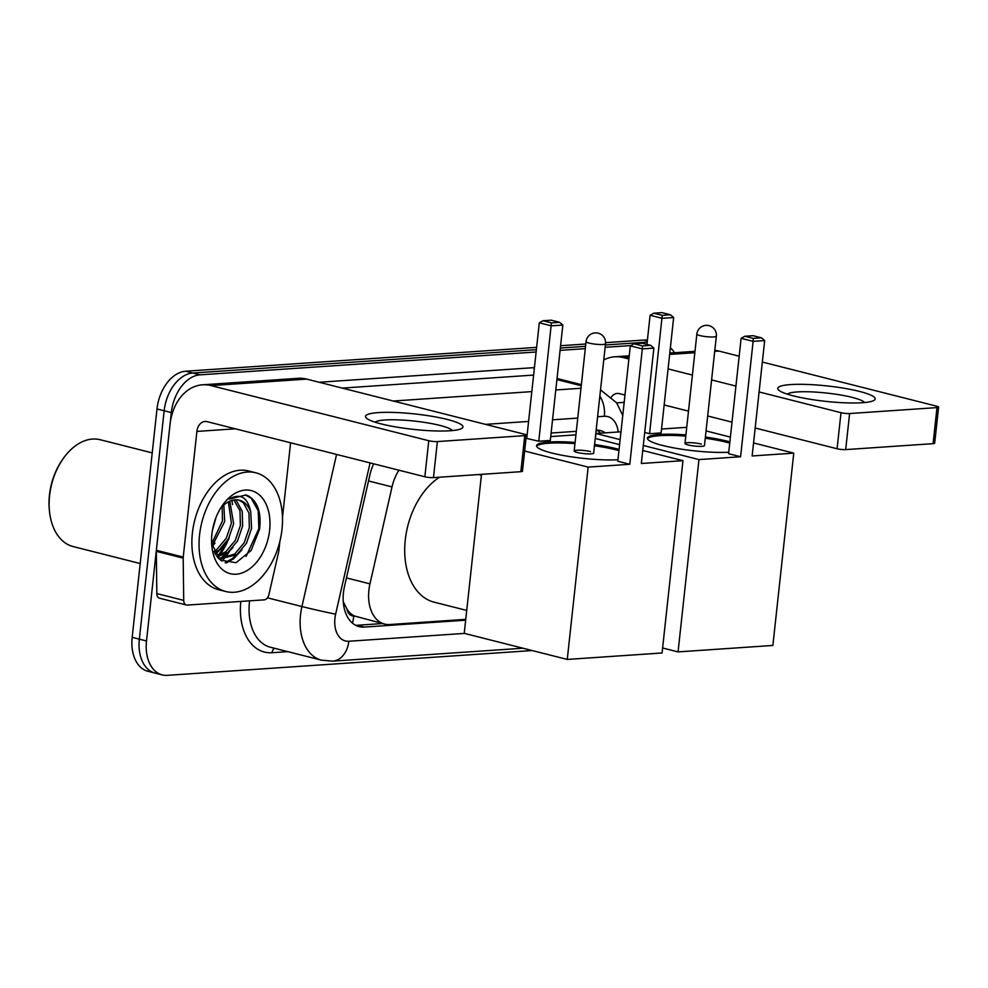 <?xml version="1.0" encoding="UTF-8"?>
<svg xmlns="http://www.w3.org/2000/svg" width="988" height="988" viewBox="0 0 988 988"><rect width="100%" height="100%" fill="white"/><g stroke="black" fill="none" stroke-linecap="round" stroke-linejoin="round"><path stroke-width="1.48" d="M398.905 470.202A36.729 24.095 104.2 0 0 392.026 486.911L369.957 583.859A36.729 24.095 104.2 0 0 368.894 590.145A36.729 24.095 104.2 0 0 384.616 624.083A36.729 24.095 104.2 0 0 389.717 624.527L465.756 619.353M343.219 601.606L346.986 609.139A12.239 8.027 104.2 0 0 353.79 615.956A36.729 27.108 86.1 0 1 352.432 623.107M353.79 615.956L354.223 615.919A36.729 24.095 -75.8 0 1 346.986 609.139M354.223 615.919L384.616 624.083M532.149 650.549L167.33 675.347A36.729 24.095 -75.8 0 1 162.23 674.903A36.729 24.095 -75.8 0 1 146.508 640.977L171.319 412.589A36.729 24.095 -75.8 0 1 199.971 374.847L192.808 373.032L536.373 349.678L192.808 373.032A36.729 24.095 -75.8 0 0 164.156 410.773A36.729 24.095 -75.8 0 1 192.808 373.032L185.633 371.229L536.632 347.356M560.344 348.048L585.551 346.331L560.344 348.048M605.397 344.985L647.189 342.144L605.397 344.985M146.508 640.977L139.345 639.162L164.156 410.773L139.345 639.162A36.729 24.095 -75.8 0 0 155.067 673.087A36.729 24.095 -75.8 0 1 139.345 639.162L132.182 637.346L156.993 408.97A36.729 24.095 -75.8 0 1 185.633 371.229M162.23 674.903L147.891 671.272A36.729 24.095 -75.8 0 1 132.182 637.346M560.604 345.726L585.798 344.009M605.595 342.663L644.04 340.057A36.729 24.095 -75.8 0 1 647.399 340.168M373.699 463.829A36.729 24.095 104.2 0 0 369.895 474.932L344.503 586.427A36.729 24.095 104.2 0 0 343.454 592.714A36.729 24.095 104.2 0 0 359.163 626.639A36.729 24.095 104.2 0 0 364.263 627.084L465.669 620.192M382.504 623.552L357.1 625.268A36.729 24.095 -75.8 0 1 355.692 625.305M231.884 500.41A48.98 32.135 -75.8 0 1 232.526 504.572M229.858 550.785A48.98 32.135 -75.8 0 1 224.301 558.492A48.98 32.135 -75.8 0 0 229.858 550.785M223.745 559.134A48.98 32.135 -75.8 0 1 221.892 561.11A48.98 32.135 -75.8 0 0 223.745 559.134M670.358 347.801A36.729 24.095 -75.8 0 1 674.508 352.728M199.971 374.847L536.126 352M560.097 350.37L585.291 348.653M605.15 347.307L630.85 345.553M226.079 542.634A48.98 32.135 -75.8 0 1 217.916 555.738M576.313 431.311L551.119 433.028M527.147 434.658L525.962 434.745M605.286 432.855A36.729 24.095 104.2 0 0 600.074 430.496A36.729 24.095 104.2 0 0 596.159 430.002M596.394 430.015A36.729 24.095 -75.8 0 1 600.692 433.176M450.071 430.756A48.98 7.743 -173.8 0 1 402.659 428.026A48.98 7.743 -173.8 0 1 367.227 418.739A48.98 7.743 -173.8 0 1 378.404 412.601A48.98 7.743 -173.8 0 1 438.487 417.492A48.98 7.743 -173.8 0 1 460.779 428.903A48.98 7.743 -173.8 0 1 450.071 430.756M452.306 430.57A39.187 6.2 6.2 0 0 425.569 422.555A39.187 6.2 6.2 0 0 384.962 419.974A39.187 6.2 6.2 0 0 375.144 422.185M279.876 541.35L278.875 550.6A6.126 4.014 104.2 0 1 278.702 551.65L268.921 594.591A6.126 4.014 104.2 0 1 264.327 599.84L187.238 605.076A6.126 4.014 104.2 0 1 186.386 605.002L159.513 598.197A6.126 4.014 -75.8 0 1 156.833 593.578L156.314 551.341A6.126 4.014 -75.8 0 1 156.363 550.291L170.01 424.618A48.98 36.148 86.1 0 1 202.528 384.814A48.98 36.148 86.1 0 1 211.074 385.604L428.767 440.71A6.126 0.963 6.2 0 0 437.375 441.574L433.46 477.624A6.126 0.963 -173.8 0 1 424.852 476.772L207.159 421.666A12.239 9.04 -93.9 0 0 205.022 421.468A12.239 9.04 -93.9 0 0 196.896 431.423L183.237 557.096A6.126 4.014 104.2 0 0 183.188 558.134L183.706 600.383A6.126 4.014 104.2 0 0 186.386 605.002M202.528 384.814L298.166 378.318A48.98 36.148 86.1 0 1 306.712 379.108L524.406 434.214A6.126 0.963 6.2 0 1 526.369 435.152A6.126 0.963 6.2 0 1 524.764 435.622L437.375 441.574M526.369 435.152L522.454 471.214A6.126 0.963 -173.8 0 1 520.849 471.684L433.46 477.624M290.583 442.785L282.482 517.453M140.197 563.531L73.161 546.562A55.106 36.148 -75.8 0 1 49.536 511.833L49.4 510.549A52.648 34.543 -75.8 0 1 49.449 495.099A52.648 34.543 -75.8 0 1 62.17 460.087L62.911 459.025A55.106 36.148 -75.8 0 1 100.208 439.722L152.214 452.887M49.536 511.833A55.106 36.148 -75.8 0 1 49.585 495.667A55.106 36.148 -75.8 0 1 62.911 459.025M216.471 553.601A55.106 36.148 -75.8 0 1 215.693 554.713M224.165 545.129A58.774 38.557 -75.8 0 1 219.274 554.021M282 529.346A61.219 40.162 -75.8 0 1 225.758 591.503A61.219 40.162 -75.8 0 1 199.551 534.953A61.219 40.162 -75.8 0 1 255.806 472.795A61.219 40.162 -75.8 0 1 282 529.346M225.758 591.503L218.583 589.688A61.219 40.162 -75.8 0 1 192.388 533.137A61.219 40.162 -75.8 0 1 248.643 470.98L255.806 472.795M211.642 543.684L220.522 560.147L236.046 562.703L251.174 550.44L259.572 529.185C261.511 512.574 257.707 501.447 248.149 495.803L245.802 495.013L229.13 499.088C240.43 492.889 247.63 497.162 250.73 511.908A30.616 20.081 -75.8 0 0 239.331 500.2A30.616 20.081 -75.8 0 0 222.819 505.918L220.386 508.561M211.926 534.113A42.855 28.121 -75.8 0 1 222.288 505.609A42.855 28.121 -75.8 0 1 255.324 492.135A42.855 28.121 -75.8 0 1 269.638 530.186A42.855 28.121 -75.8 0 1 240.652 573.423A42.855 28.121 -75.8 0 1 211.889 546.685A42.855 28.121 -75.8 0 1 211.926 534.113M216.582 556.046L225.758 551.773L235.243 540.448L240.38 525.431L239.998 510.784L233.798 499.977M217.187 556.837L227.993 552.341L237.478 541.016L242.616 525.999L242.233 511.352L236.638 501.052L235.07 499.829M213.951 551.403L216.792 549.513L226.277 538.188L231.427 523.158L228.376 501.83M214.606 552.786L219.04 550.069L228.524 538.756L233.662 523.726L229.796 501.151M211.654 543.771L222.461 520.898L222.164 506.572M212.148 546.068L224.708 521.466L223.819 505.004M212.408 530.593L215.952 517.638M218.187 557.998L220.904 558.689L236.959 554.614L246.444 543.289L251.582 528.259L250.73 511.908M219.793 558.368L234.712 554.046L244.197 542.721L249.334 527.703L248.964 513.044L243.357 502.756L238.726 500.064M217.755 557.516L220.904 558.689M232.266 502.67A58.774 38.557 -75.8 0 1 232.353 503.855M212.284 546.611L215.014 543.079M215.495 554.379L223.98 545.339M219.83 559.579L221.287 558.788M221.633 558.578L232.933 547.611M226.166 563.012L233.538 558.813L241.899 549.884M215.026 553.576L218.187 550.699M219.213 559.035L220.163 558.504M220.262 558.442L227.154 552.959M225.141 562.691L232.415 558.529L236.107 555.231M246.111 556.405L258.844 528.666L258.214 510.808L251.236 498.236L245.283 494.877M466.731 610.423L434.09 602.161A67.345 44.188 -75.8 0 1 405.265 539.954A67.345 44.188 -75.8 0 1 439.512 477.216M617.945 459.753A47.757 7.558 -173.8 0 1 565.704 455.913A47.757 7.558 -173.8 0 1 536.57 445.687A47.757 7.558 -173.8 0 1 549.106 442.007A47.757 7.558 -173.8 0 1 575.102 442.439M594.578 444.551A47.757 7.558 -173.8 0 1 619.068 449.429M641.336 463.496L653.871 348.109L642.324 348.888L629.788 464.286L588.156 467.114L567.26 659.428L662.071 652.982L682.967 460.667L641.336 463.496M653.871 348.109L650.684 345.355L642.447 345.924L642.324 348.888L630.319 345.849L617.784 461.235L629.788 464.286M682.967 460.667L642.743 450.479M619.587 444.625L595.245 438.462M575.93 434.856L550.736 436.573M526.036 438.252L538.769 441.241L550.304 440.45L562.839 325.064L551.304 325.842L539.3 322.804L543.005 320.742L551.242 320.186L559.665 322.323L562.839 325.064M524.64 451.034L588.156 467.114M481.502 474.364L464.237 633.345L567.26 659.428M642.447 345.924L634.024 343.787L630.319 345.849M650.684 345.355L642.262 343.231L634.024 343.787M526.765 438.203L539.3 322.804M538.769 441.241L551.415 322.878L559.665 322.323M543.005 320.742L551.415 322.878M590.515 451.602A9.794 1.544 6.2 0 0 580.08 450.207A9.794 1.544 6.2 0 0 574.176 450.997A9.794 1.544 6.2 0 0 577.325 452.492A9.794 1.544 6.2 0 0 587.749 453.887A9.794 1.544 6.2 0 0 593.652 453.109L605.533 343.725A9.794 1.544 -173.8 0 1 602.964 344.479A9.794 1.544 -173.8 0 1 589.206 343.12A9.794 1.544 -173.8 0 1 586.057 341.613A9.794 9.794 0 0 1 595.134 332.894A9.794 9.794 0 0 1 605.533 343.725M594.455 445.761A47.757 7.558 -173.8 0 1 616.067 449.861A47.757 7.558 -173.8 0 1 618.933 450.627M536.657 446.304A47.757 7.558 -173.8 0 1 574.979 443.637M728.749 452.22A47.757 7.558 -173.8 0 1 676.521 448.379A47.757 7.558 -173.8 0 1 647.375 438.153A47.757 7.558 -173.8 0 1 659.91 434.473A47.757 7.558 -173.8 0 1 685.919 434.905M705.395 437.017A47.757 7.558 -173.8 0 1 729.873 441.895M752.14 455.962L764.675 340.564L753.128 341.354L740.592 456.74L698.961 459.581L678.064 651.895L772.875 645.448L793.772 453.134L752.14 455.962M764.675 340.564L761.489 337.822L753.251 338.39L753.128 341.354L741.124 338.316L728.588 453.702L740.592 456.74M793.772 453.134L753.548 442.945M730.391 437.091L706.05 430.929M686.734 427.322L661.54 429.039M644.695 432.472L649.573 433.707L661.12 432.917L673.655 317.531L662.108 318.309L650.104 315.271L653.809 313.208L662.046 312.653L670.469 314.777L673.655 317.531M620.983 431.793L595.937 433.497L620.131 439.623M643.287 445.477L698.961 459.581M662.615 647.98L678.064 651.895M595.937 433.497L595.394 438.499M753.251 338.39L744.829 336.253L741.124 338.316M761.489 337.822L753.066 335.698L744.829 336.253M646.942 344.404L650.104 315.271M649.573 433.707L662.232 315.345L670.469 314.777M653.809 313.208L662.232 315.345M701.319 444.069A9.794 1.544 6.2 0 0 690.884 442.673A9.794 1.544 6.2 0 0 684.98 443.451A9.794 1.544 6.2 0 0 688.13 444.958A9.794 1.544 6.2 0 0 698.553 446.354A9.794 1.544 6.2 0 0 704.456 445.576L716.349 336.192A9.794 1.544 -173.8 0 1 713.768 336.945A9.794 1.544 -173.8 0 1 700.01 335.587A9.794 1.544 -173.8 0 1 696.861 334.08A9.794 9.794 0 0 1 705.938 325.361A9.794 9.794 0 0 1 716.349 336.192M705.259 438.227A47.757 7.558 -173.8 0 1 726.872 442.328A47.757 7.558 -173.8 0 1 729.737 443.093M647.461 438.771A47.757 7.558 -173.8 0 1 685.783 436.103M862.302 402.721A48.98 7.743 -173.8 0 1 814.89 399.992A48.98 7.743 -173.8 0 1 779.458 390.705A48.98 7.743 -173.8 0 1 790.635 384.579A48.98 7.743 -173.8 0 1 850.705 389.457A48.98 7.743 -173.8 0 1 873.009 400.869A48.98 7.743 -173.8 0 1 862.302 402.721M864.537 402.536A39.187 6.2 6.2 0 0 837.787 394.533A39.187 6.2 6.2 0 0 797.193 391.94A39.187 6.2 6.2 0 0 787.374 394.163M603.779 359.941A48.98 36.148 86.1 0 1 614.758 356.791A48.98 36.148 86.1 0 1 623.305 357.57L628.887 358.99M714.806 350.345A48.98 36.148 86.1 0 1 718.943 351.073L739.185 356.199M668.073 368.907L692.415 375.07M711.595 379.923L735.937 386.086M759.093 391.952L840.998 412.688A6.126 0.963 6.2 0 0 849.606 413.54L845.679 449.602A6.126 0.963 -173.8 0 1 837.083 448.75L755.178 428.014M936.995 407.599A6.126 0.963 6.2 0 0 938.6 407.118L934.685 443.18A6.126 0.963 -173.8 0 1 933.08 443.661L936.995 407.599L849.606 413.54M938.6 407.118A6.126 0.963 6.2 0 0 936.636 406.179L762.341 362.053M933.08 443.661L845.679 449.602M732.022 422.148L707.68 415.985M688.5 411.132L664.158 404.969M624.972 395.052L619.39 393.632A12.239 9.04 -93.9 0 0 617.253 393.434A12.239 9.04 -93.9 0 0 611.473 396.917M346.442 577.906L369.957 583.859M368.524 480.958L392.026 486.911M156.993 408.97L171.319 412.589M644.04 340.057L647.325 340.885M357.1 625.268L364.263 627.084M370.08 462.903L335.636 614.153A24.49 16.067 104.2 0 0 334.932 618.34A24.49 16.067 104.2 0 0 348.813 641.261L464.434 633.407M348.813 641.261A24.49 18.068 -93.9 0 1 332.548 661.157L321.483 660.169A48.98 32.135 -75.8 0 1 300.525 614.931A48.98 32.135 -75.8 0 1 301.933 606.546L267.464 597.826M287.817 651.648L272.083 652.722A6.126 4.52 86.1 0 1 274.516 648.276M272.083 652.722A55.106 36.148 -75.8 0 1 240.825 601.433M249.594 600.84A48.98 32.135 104.2 0 0 249.458 602.001A48.98 32.135 104.2 0 0 270.416 647.239L321.483 660.169M319.309 382.294A55.106 36.148 -75.8 0 1 320.816 382.146L534.138 367.635A55.106 36.148 -75.8 0 1 534.434 367.622M335.636 614.153A24.49 0.679 -167.2 0 1 301.933 606.546L336.575 454.431M581.265 385.74L556.923 379.59M393.298 401.017L531.828 391.606M555.799 389.976L580.993 388.259M533.619 375.082L342.231 388.099M618.229 431.978A24.49 16.067 104.2 0 0 604.335 416.281L597.604 416.738M577.745 418.097L552.551 419.814M528.58 421.431L485.516 424.371M534.187 369.821A6.126 4.52 86.1 0 1 534.138 367.635M604.335 416.281A24.49 18.068 -93.9 0 0 599.84 396.114M306.712 379.108L211.074 385.604M520.849 471.684L524.764 435.622M235.354 428.804L196.896 431.423M156.363 550.291L183.237 557.096M424.852 476.772L428.767 440.71M183.188 558.134L156.314 551.341M156.833 593.578L183.706 600.383M229.315 537.25A48.98 32.135 -75.8 0 1 219.361 555.305M218.2 556.713A48.98 32.135 -75.8 0 1 217.632 557.368M718.943 351.073L714.695 351.358M694.848 352.716L669.642 354.42M629.084 357.187L623.305 357.57M624.181 402.363L616.66 402.869M837.083 448.75L840.998 412.688M581.389 384.653L557.034 378.49M622.761 415.466L616.586 402.783L600.519 389.865M332.548 661.157L522.948 648.214M481.415 475.191L478.834 474.536M574.176 450.997L586.057 341.613M684.98 443.451L696.861 334.08M694.996 351.333L669.79 353.049M629.233 355.804L614.758 356.791"/></g></svg>
